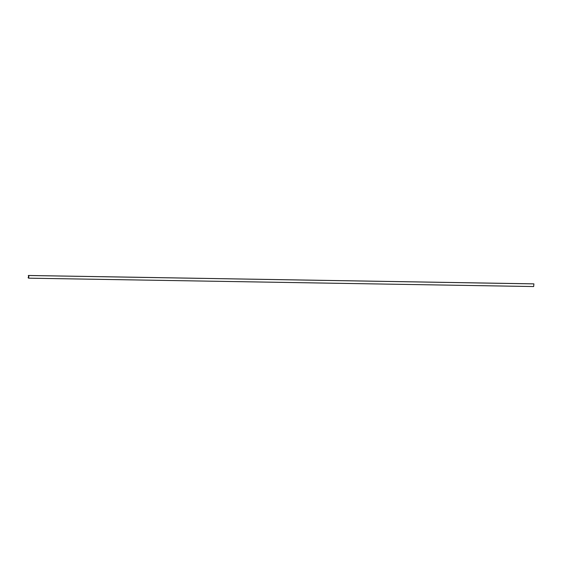 <?xml version="1.0" encoding="UTF-8"?>
<svg xmlns="http://www.w3.org/2000/svg" width="562" height="562" viewBox="0 0 562 562"><rect width="100%" height="100%" fill="white"/><g stroke="black" fill="none" stroke-linecap="round" stroke-linejoin="round"><path stroke-width="0.84" d="M533.661 286.55L533.9 283.88L28.887 275.506L28.648 278.176L533.661 286.55M533.9 283.88L28.887 275.506M533.478 283.852L28.803 275.485M28.648 278.176L28.1 277.684L28.592 277.923L28.458 275.45M28.599 277.839L28.219 277.832M28.304 275.787L28.781 275.794M28.536 277.628L28.142 277.621"/></g></svg>
